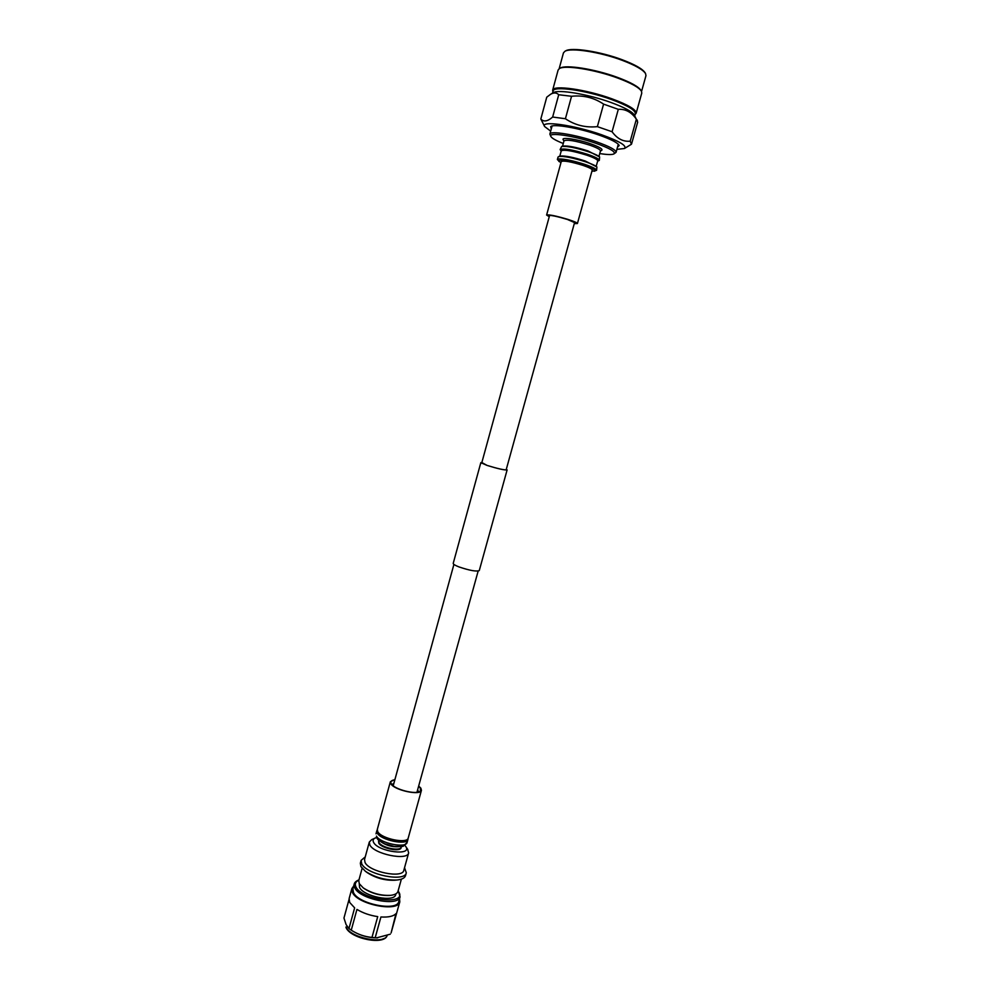 <?xml version="1.0" encoding="UTF-8"?>
<svg xmlns="http://www.w3.org/2000/svg" width="990" height="990" viewBox="0 0 990 990"><rect width="100%" height="100%" fill="white"/><g stroke="black" fill="none" stroke-linecap="round" stroke-linejoin="round"><path stroke-width="1.49" d="M507.128 469.904C504.554 470.238 497.821 468.74 486.932 465.374L480.831 462.652L453.21 563.397C453.148 564.213 455.091 565.389 459.026 566.936C469.73 570.537 476.475 571.75 479.271 570.574L507.128 469.904L506.336 469.235L506.93 469.842C504.393 470.176 497.76 468.691 487.043 465.399L481.845 462.54M480.831 462.652L481.858 462.491M418.597 786.295L420.379 788.065L420.391 791.06C417 795.143 394.515 789.587 391.347 783.87L390.889 782.929C390.493 781.246 391.817 780.194 394.861 779.761M417.607 789.884L418.671 791.951M418.671 786.048L420.849 788.139L421.443 790.317C420.837 795.935 394.515 790.354 390.864 783.795L390.357 781.754L394.923 779.514M421.443 790.317L408.239 837.961C407.472 844.148 381.224 838.753 377.747 831.662L377.301 829.434L390.357 781.754M391.904 784.575L393.871 783.35M353.442 892.46L352.91 888.859L354.185 884.157L354.729 887.745C359.469 899.266 398.698 907.026 400.071 896.804L398.772 901.494C397.374 911.79 358.157 904.068 353.442 892.46M395.963 893.784L395.753 894.539C394.626 902.682 363.38 896.507 359.519 887.325L359.271 883.674M401.371 879.145L397.98 891.384C397.287 893.549 394.762 894.873 390.419 895.356C380.556 895.74 371.498 893.24 363.231 887.869L359.246 883.637L358.776 880.58L362.117 868.329M404.539 867.71L406.296 872.821L405.516 875.643C404.749 878.031 401.928 879.479 397.027 880.011C385.58 880.395 375.037 877.487 365.409 871.299L360.917 866.609L360.348 863.206L361.127 860.372L365.248 856.882M406.296 872.821C405.058 882.449 366.486 874.69 361.696 863.763L361.127 860.372M407.632 849.271L408.647 852.897L403.809 870.346C402.72 878.687 369.258 871.955 365.038 862.476L364.53 859.518L369.307 842.057L371.77 839.582L376.485 837.515M408.647 852.897C407.645 860.991 374.133 854.16 369.839 844.94L369.307 842.057M404.811 845.324L405.801 846.574C412.657 856.202 378.403 851.92 373.638 842.465C372.574 840.51 373.106 839.013 375.235 837.973M379.034 842.552L378.551 841.166L378.774 843.121C381.435 848.603 401.42 852.39 401.173 847.39L401.173 847.081C400.566 851.66 381.571 847.787 379.034 842.552M399.552 898.673L399.811 901.791L391.1 932.939L395.975 913.659C393.364 916.319 388.352 917.421 380.927 916.975L375.185 937.753L371.98 937.419L377.722 916.629C369.889 915.441 362.959 913.04 356.945 909.414L351.252 930.179L348.963 928.583L346.092 924.573L343.963 918.052L348.975 899.675M399.811 901.791C398.351 912.57 357.328 904.476 352.415 892.349L351.858 888.587L353.678 886.025M348.963 928.583L354.643 907.855L349.668 902.422L349.124 898.598L351.858 888.587M390.27 934.189L376.596 937.864C368.292 937.74 360.533 935.612 353.331 931.454L351.252 930.179M377.598 937.852L375.185 937.753M371.98 937.419C364.877 936.763 358.194 934.486 351.933 930.6M394.181 846.413L385.048 843.901C376.571 839.656 378.131 839.347 376.646 837.8L376.447 836.08C379.925 843.257 406.333 848.665 407.125 842.391L403.487 845.955C403.809 846.561 400.715 846.71 394.181 846.413M397.027 880.011L394.725 880.234C384.788 880.568 375.643 878.043 367.278 872.673L365.409 871.299M389.961 895.393L389.441 895.455C380.222 895.814 371.745 893.475 364.011 888.451L363.602 888.141M574.386 223.245L575.561 223.022L567.295 219.421C556.776 216.29 550.502 215.003 548.46 215.56L549.351 216.352M574.287 223.616L577.418 223.53C577.281 222.787 574.15 221.413 568.025 219.434C556.071 215.882 548.93 214.409 546.604 215.04L549.252 216.711M577.418 223.53L592.23 170.057C592.168 169.03 589.075 167.471 582.949 165.367C570.958 161.692 563.731 160.417 561.268 161.531L546.604 215.04M551.269 128.948L550.688 126.683C552.754 123.527 578.779 127.933 598.9 135.011C611.313 139.404 618.057 142.919 619.146 145.542L617.5 147.188M551.752 127.141L551.467 126.213M591.859 171.369L596.586 170.354L596.933 166.976L585.239 160.999C573.42 157.274 565.129 155.628 560.389 156.061L558.075 156.977L557.37 159.551L560.909 162.843M596.933 166.976C595.448 165.59 591.661 163.87 585.573 161.791C572.826 157.781 563.904 156.012 558.806 156.47M596.215 166.258L597.712 160.838C597.663 159.588 594.037 157.695 586.835 155.195C572.715 150.851 564.189 149.379 561.268 150.802L559.783 156.222M597.626 161.172L599.321 160.405C599.272 159.044 595.374 157.014 587.627 154.316C572.43 149.638 563.261 148.067 560.117 149.601L561.182 151.136M599.321 160.405L599.618 156.94C598.096 155.517 594.334 153.772 588.345 151.705C575.747 147.708 566.837 145.963 561.639 146.471L560.117 149.601M599.618 156.94L588.011 150.938C576.304 147.225 568.025 145.604 563.186 146.075L561.639 146.471M598.975 156.296L600.472 150.888C600.435 149.564 596.822 147.646 589.619 145.109C575.487 140.741 566.948 139.318 563.991 140.84L562.518 146.248M600.423 151.099L601.734 150.332C602.984 149.069 599.235 146.879 590.486 143.76C577.418 139.194 561.058 136.818 563.199 139.726L563.941 141.05M599.742 153.549C607.266 154.749 611.993 154.873 613.911 153.92C615.99 151.866 609.889 148.302 595.621 143.203C574.138 135.68 547.334 131.819 550.91 136.558C552.061 138.365 556.182 140.679 563.273 143.5M613.911 153.92L616.065 152.349C616.052 149.948 609.531 146.446 596.512 141.842C576.032 134.69 549.871 130.445 549.858 134.108L550.91 136.558M616.065 152.349L618.292 144.243M550.675 131.113L544.636 126.547C539.921 120.322 574.039 125.012 601.45 134.702C619.567 141.248 627.227 145.852 624.418 148.525L616.894 149.354M624.418 148.525L631.422 144.255L630.222 141.186C623.242 141.892 617.191 138.749 612.08 131.744L597.366 126.646L603.591 104.123C593.951 97.639 583.271 95.028 571.552 96.278L558.719 94.743C556.59 92.577 553.893 92.417 550.626 94.248L546.74 97.193L540.825 118.998L544.636 126.547M631.595 143.884L637.684 122.117L634.281 114.964C632.004 111.486 624.133 107.291 610.657 102.378C587.887 94.112 558.088 89.174 553.348 92.676L550.626 94.248M637.387 120.508L636.372 119.196C631.533 112.167 625.507 108.875 618.304 109.333L603.591 104.123M634.751 115.805L635.345 113.689C635.506 110.199 627.536 105.472 611.449 99.507C586.043 90.226 553.286 85.647 553.088 91.043L552.519 93.147M635.147 114.382L636.149 113.219C636.323 109.667 628.242 104.853 611.907 98.802C586.105 89.372 552.841 84.719 552.643 90.214L552.903 91.724M636.149 113.219L641.78 93.06L641.433 91.204C639.008 87.429 631.076 83.036 617.649 78.024C594.792 69.535 564.696 64.783 559.362 68.607L558.125 70.018L552.643 90.214M641.433 91.204L641 90.424C638.587 86.687 630.779 82.356 617.562 77.418C595.052 69.052 565.414 64.375 560.154 68.149L559.362 68.607M641.557 91.439L645.963 75.673L645.579 73.619C643.104 69.721 635.332 65.303 622.289 60.353C599.952 51.913 570.426 47.409 564.82 51.369L563.434 52.94L559.152 68.743M645.579 73.619L645.146 72.827C642.683 68.978 635.048 64.622 622.203 59.747C600.212 51.443 571.143 47.013 565.599 50.911L564.82 51.369M630.222 141.186L636.372 119.196M612.08 131.744L618.304 109.333M597.366 126.646C585.647 127.846 574.992 125.21 565.414 118.738L571.552 96.278M565.414 118.738L552.655 117.03L558.719 94.743M552.655 117.03C547.619 121.473 543.671 122.117 540.825 118.998M552.086 126.015L549.858 134.108M618.725 144.738L618.008 145.382M596.586 170.354C596.525 169.055 592.614 167.075 584.855 164.402C573.26 160.726 564.597 158.895 558.855 158.932L557.37 159.551M594.309 171.245C601.202 170.033 567.53 159.18 559.932 160.207L558.88 161.481M346.005 926.987L346.042 927.568C350.386 938.52 383.934 945.574 387.102 935.686C384.021 944.807 349.99 937.641 346.005 926.987M398.091 890.938L398.673 891.817C407.707 905.466 361.944 900.405 355.954 886.916C354.531 883.922 355.509 881.657 358.887 880.135M398.487 846.722C392.189 847.094 386.422 845.51 381.2 841.97M408.078 838.382L407.942 839.409C407.162 845.646 380.754 840.225 377.264 833.073L376.819 830.833L376.002 833.815M383.34 938.718C375.173 943.841 349.903 936.441 346.71 928.014M549.623 215.337L481.647 463.271M453.915 564.411L393.216 785.763M574.67 222.23L506.113 470.015M478.145 571.094L416.939 792.309M400.071 896.804L398.178 890.629M358.974 879.838C356.054 881.063 354.457 882.498 354.185 884.157M405.653 846.351L407.806 849.519M377.239 829.892L376.819 830.833M407.942 839.409L407.125 842.391M389.441 895.455L390.419 895.356M364.011 888.451L363.231 887.869"/></g></svg>
